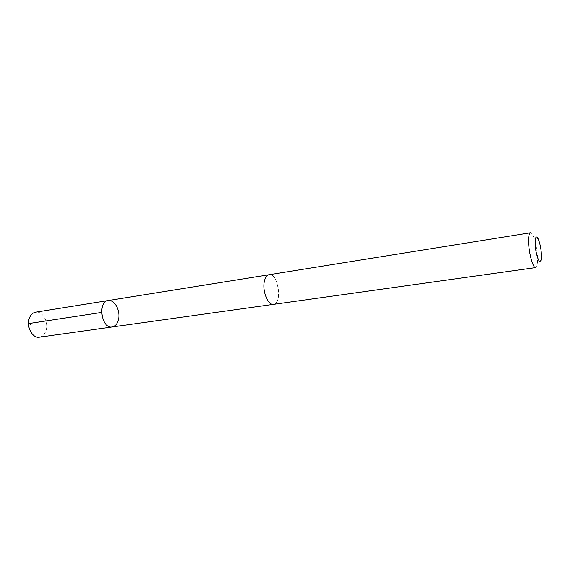 <?xml version="1.0" encoding="UTF-8"?>
<svg xmlns="http://www.w3.org/2000/svg" width="570" height="570" viewBox="0 0 570 570"><rect width="100%" height="100%" fill="white"/><g stroke="black" fill="none" stroke-linecap="round" stroke-linejoin="round"><path stroke-width="0.43" stroke-dasharray="2.85 2.14" d="M39.401 337.184C42.394 336.642 44.553 334.569 45.871 330.971C49.07 322.641 42.65 310.686 35.646 312.189M278.36 297.397C280.426 287.8 274.626 273.408 269.097 274.733C266.831 275.203 265.264 277.447 264.394 281.452C262.186 291.078 268.107 305.677 273.55 304.352C275.909 303.867 277.512 301.551 278.36 297.397M108.172 300.554C114.812 299.086 121.097 311.79 118.197 320.525C117 324.302 114.983 326.453 112.148 326.981M273.308 304.38L273.55 304.352C282.763 303.689 278.096 272.66 269.09 274.726M535.693 267.601C536.484 267.451 537.04 266.261 537.36 264.024C538.422 257.291 536.099 241.83 533.107 235.709C532.138 233.671 531.261 232.695 530.456 232.781M28.5 323.596L32.148 325.498M538.294 239.051L533.107 235.709M541.336 259.307L537.36 264.024"/><path stroke-width="0.85" d="M118.197 320.525C117 324.302 114.983 326.453 112.148 326.981C101.489 329.218 97.328 301.551 108.172 300.554C114.812 299.086 121.097 311.79 118.197 320.525M35.646 312.189C32.782 312.745 30.687 314.754 29.355 318.224C26.021 326.553 32.504 338.623 39.401 337.184L112.148 326.981C101.489 329.218 97.328 301.551 108.172 300.554L35.646 312.189M264.387 281.445C262.186 291.078 268.107 305.691 273.55 304.359L535.693 267.601C532.9 268.677 528.29 251.099 528.561 240.113C528.647 235.538 529.281 233.094 530.456 232.781L269.09 274.726C266.831 275.196 265.257 277.44 264.387 281.445M535.152 242.236C534.938 253.166 540.424 268.064 541.336 259.307C541.742 252.339 540.731 245.592 538.294 239.051C536.42 235.545 535.38 236.607 535.152 242.236M101.56 312.474L28.5 323.596M268.862 274.769L108.172 300.554M273.308 304.38L112.148 326.981"/></g></svg>
